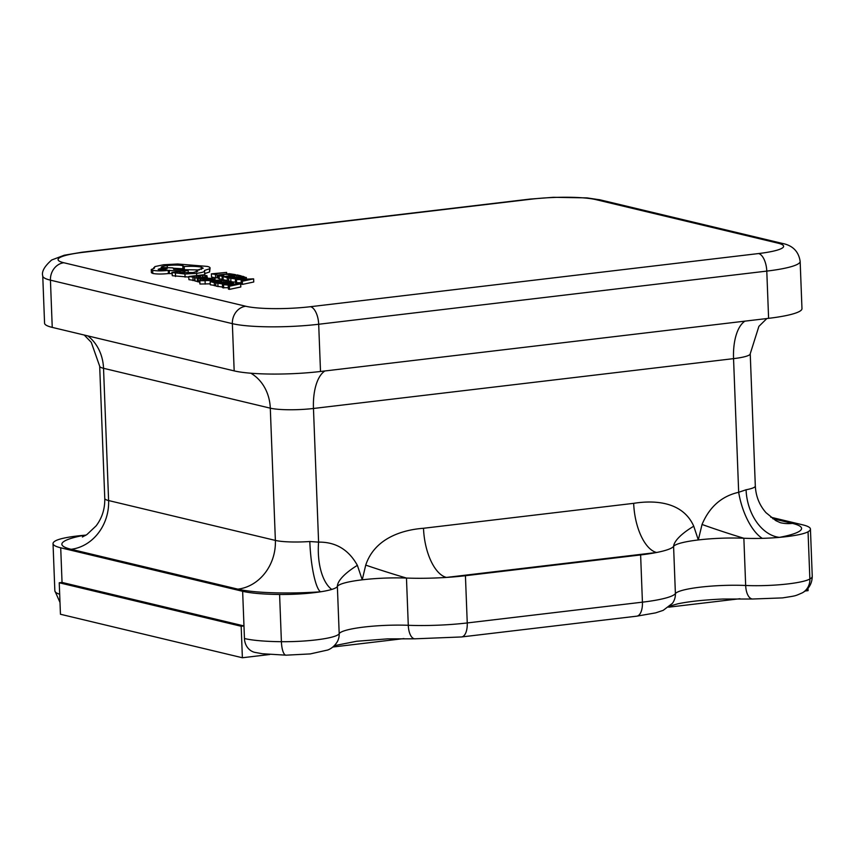 <?xml version="1.0" encoding="UTF-8"?>
<svg xmlns="http://www.w3.org/2000/svg" width="855" height="855" viewBox="0 0 855 855"><rect width="100%" height="100%" fill="white"/><g stroke="black" fill="none" stroke-linecap="round" stroke-linejoin="round"><path stroke-width="1.28" d="M86.034 535.112A44.62 6.669 -2.2 0 0 84.057 535.283A44.62 6.669 -2.2 0 0 77.11 536A44.62 6.669 -2.2 0 0 55.415 540.873A63.74 9.533 177.8 0 0 53.031 543.609L54.848 590.837A63.74 9.533 -2.2 0 0 59.679 594.246M309.809 541.525A44.62 8.657 -93.9 0 0 320.497 591.81A76.49 11.436 177.8 0 1 237.861 589.148A44.62 38.913 -76.6 0 0 275.374 540.413L270.298 408.166L103.53 368.302L108.606 500.549L275.374 540.413A31.87 4.767 -2.2 0 0 309.809 541.525L318.594 542.123C335.748 541.92 348.669 549.658 357.369 565.347A44.62 14.353 156.2 0 0 337.372 586.466L339.189 633.694A44.62 6.669 177.8 0 1 315.976 639.903A44.62 6.669 177.8 0 1 281.402 641.699L279.596 594.471A44.62 6.669 -2.2 0 0 314.159 592.675A44.62 6.669 -2.2 0 0 320.497 591.81A44.62 6.669 -2.2 0 0 331.761 589.426A44.62 6.669 -2.2 0 0 337.372 586.466A47.805 7.15 177.8 0 1 362.242 579.818A47.805 7.15 177.8 0 1 406.467 578.055A63.74 9.533 -2.2 0 0 446.428 577.424A63.74 9.533 -2.2 0 0 465.43 575.714L640.619 554.938A63.74 9.533 -2.2 0 0 656.587 552.49A63.74 9.533 -2.2 0 0 673.59 546.377A47.805 7.15 177.8 0 1 698.311 539.954A47.805 7.15 177.8 0 1 743.861 538.244A44.62 6.669 -2.2 0 0 762.265 538.351A44.62 6.669 -2.2 0 0 779.407 537.368A44.62 6.669 -2.2 0 0 808.05 531.778L809.867 579.006A63.74 9.533 -2.2 0 0 812.25 576.281C812.1 583.644 808.83 589.148 802.428 592.793A15.935 15.144 60.3 0 0 809.867 579.006A44.62 6.669 177.8 0 1 788.182 583.89A44.62 6.669 177.8 0 1 745.667 585.483L743.861 538.244A44.62 2.095 -161.7 0 1 702.041 524.468C709.458 506.865 721.673 496.135 738.677 492.288L746.073 489.776A44.62 31.133 -100.7 0 0 779.407 537.368A76.49 11.436 177.8 0 0 792.371 523.378L772.706 518.675M228.285 285.965L228.403 289.118L229.503 289.375L240.811 286.981L240.683 283.839L222.45 284.565L231.395 285.313L228.285 285.965L229.386 286.233L240.683 283.839M222.45 284.565L222.567 287.718L228.349 287.708M210.138 281.626L214.284 282.62L215.909 282.428L212.756 281.669L221.937 281.573L219.179 280.91L223.732 280.376L228.349 280.889L224.384 279.938L210.138 281.626L210.266 284.779L215.845 285.602M199.365 280.718L219.265 280.173L208.139 280.547L215.065 279.168L213.985 278.912L206.002 280.632L199.365 280.718L199.963 284.031L210.223 283.828M197.323 278.559L204.826 278.014C207.402 277.715 208.032 277.405 206.696 277.084L202.122 276.945L205.157 277.234L203.789 277.8L194.897 277.779L198.894 278.377L197.323 278.559L197.441 281.712L199.407 281.819M194.897 277.779L195.015 280.932L197.43 281.53M232.635 281.926L235.478 282.107M228.68 277.982L235.788 278.965L246.144 277.736L242.916 276.293L228.68 277.982L228.798 281.124L229.61 281.327M226.618 272.392L211.377 273.846L211.506 276.999L215.567 277.961L217.191 277.768L217.074 274.626L213.996 273.889L226.618 272.392L226.671 273.739M217.149 276.678L218.153 276.56M218.57 278.078L219.275 278.944L223.176 279.243M227.719 280.739L228.777 280.611M223.08 276.646L227.227 277.629L228.841 277.437L225.699 276.689L234.869 276.582L232.111 275.919L236.675 275.385L241.281 275.898L237.316 274.947L223.08 276.646L223.198 279.788L224.01 279.98M241.217 280.974L241.334 284.127L242.435 284.394L253.743 282L253.625 278.848L235.382 279.585L241.121 279.564L244.327 280.333L241.217 280.974L242.318 281.242L253.625 278.848M235.382 279.585L235.499 282.727L241.281 282.716M196.201 276.005L198.959 276.657L200.583 276.464L197.836 275.812L202.389 275.267L207.006 275.78L203.03 274.84L188.795 276.528L188.912 279.671L194.684 280.472L194.566 277.319L191.413 276.571L196.201 276.005L196.255 277.458M215.738 282.962L222.845 283.956L229.322 283.604L233.212 282.727L232.175 281.808L229.984 281.274L215.738 282.962L215.866 286.115L222.973 287.098M204.559 273.621L209.603 271.965L210.084 267.957L209.475 268.812C210.747 267.893 210.02 267.091 207.284 266.407L177.68 264.003L163.561 264.751L154.83 266.61L154.349 268.235L151.26 269.528L152.671 270.298C156.604 271.024 161.798 271.056 168.275 270.404L184.456 271.227L188.121 270.191L173.693 269.272L174.42 268.641L174.452 269.325M203.736 275L204.858 274.049L204.441 270.469L209.475 268.812L209.603 271.965M173.693 269.272L173.02 267.882L161.189 267.444C160.975 266.739 162.984 266.108 167.217 265.552C173.693 264.9 178.898 264.932 182.82 265.659L184.21 266.536C191.52 266.119 197.206 266.311 201.267 267.145L203.212 268.203L196.287 270.479L197.804 271.174L193.102 272.542L181.26 272.531L178.567 271.847L171.866 272.371L172.304 275.716L188.816 277.073M174.089 268.256L182.938 268.812L184.327 269.688L199.407 269.934M151.26 269.528L151.378 272.681L152.799 273.45C156.721 274.177 161.926 274.209 168.403 273.557L171.908 273.589M808.05 531.778A63.74 9.533 177.8 0 0 810.433 529.053A63.74 9.533 177.8 0 0 802.76 524.852L770.761 517.2M320.507 371.487L768.602 318.338L766.785 271.099L318.691 324.259L320.507 371.487A63.74 9.533 177.8 0 1 234.174 370.888L232.357 323.65L50.434 280.162L52.241 327.39L234.174 370.888M52.241 327.39A63.74 9.533 177.8 0 1 44.567 323.19L42.75 275.962A63.74 9.533 177.8 0 0 50.434 280.162A15.935 13.894 -76.6 0 1 63.826 262.752L245.759 306.25A47.805 7.15 -2.2 0 0 310.515 306.699L758.599 253.55A47.805 7.15 -2.2 0 0 777.868 243.13L595.935 199.632A47.805 7.15 -2.2 0 0 531.179 199.183L83.095 252.332A47.805 7.15 -2.2 0 0 63.826 262.752M758.599 253.55A15.935 7.417 -96.8 0 1 766.785 271.099A63.74 9.533 177.8 0 0 800.152 261.406L801.969 308.634A63.74 9.533 177.8 0 1 768.602 318.338M279.596 594.471A63.74 9.533 177.8 0 1 242.638 591.297L60.716 547.798A63.74 9.533 177.8 0 1 53.031 543.609M357.369 565.347L362.242 579.818L365.726 565.112C374.543 538.597 401.572 529.918 423.503 528.272A44.62 20.777 83.2 0 0 446.428 577.424L656.587 552.49A44.62 20.777 83.2 0 1 633.673 503.339C655.753 499.801 683.038 502.077 693.747 526.199L698.311 539.954L702.041 524.468M465.43 575.714L467.247 622.942A15.935 7.417 -96.8 0 1 461.54 636.954L414.835 638.813A15.935 7.161 -87.8 0 1 408.284 625.294A47.805 7.15 177.8 0 0 364.059 627.046A47.805 7.15 177.8 0 0 339.189 633.694A15.935 15.7 27.9 0 1 337.394 641.571C333.525 647.994 328.555 649.672 327.818 649.992L310.269 653.915L286.019 655.176L262.442 653.744L254.758 652.365A15.935 13.894 -76.6 0 1 244.455 638.525L243.974 625.935L241.174 626.266L59.241 582.768L62.041 582.437L243.974 625.935L242.638 591.297M85.564 535.401A44.62 31.133 79.3 0 1 84.057 535.283A76.49 11.436 177.8 0 0 71.093 549.284L237.861 589.148M762.265 538.351A44.62 19.676 -105.4 0 1 738.677 492.288L733.547 358.64L313.464 408.476L318.594 542.123A44.62 21.493 -88 0 0 331.761 589.426M365.726 565.112A44.62 1.817 17.6 0 0 406.467 578.055L408.284 625.294A63.74 9.533 -2.2 0 0 467.247 622.942L642.426 602.166A63.74 9.533 -2.2 0 0 675.397 593.605L673.59 546.377A44.62 14.14 156.9 0 1 693.747 526.199M241.174 626.266L242.382 657.752L60.449 614.253L59.241 582.768M403.902 638.589L332.852 647.021M269.753 654.503L242.382 657.752M808.007 588.272L808.093 590.645L805.121 590.997M739.97 598.724L668.674 607.178M211.377 273.846L217.074 274.626M215.449 274.818L215.567 277.961M222.118 276.197L223.882 275.994L220.462 274.979L223.764 274.316L235.435 274.626L229.258 273.685L218.453 274.925L219.158 275.791L222.118 276.197L222.247 279.35M223.882 275.994L223.903 276.539M233.511 274.829L233.533 275.396M235.435 274.626L235.456 275.171M218.453 274.925L218.228 278.409M227.227 277.629L227.334 280.643M230.487 276.122L230.551 277.757M233.244 276.774L233.265 277.437M234.869 276.582L234.901 277.244M236.675 275.385L236.739 277.02M239.646 276.09L239.667 276.678M241.281 275.898L241.313 276.486M246.197 278.965L246.358 277.448L246.411 278.944M244.327 277.693L242.275 276.721L231.299 278.025L236.194 278.666L244.455 277.501M242.275 276.721L242.328 278.217M243.044 279.446L245.631 280.066L251.263 278.933L243.044 279.446M242.318 281.242L242.435 284.394M236.482 279.841L236.6 282.994M241.121 279.564L241.238 282.706M188.795 276.528L194.566 277.319M192.941 277.512L193.059 280.664M198.959 276.657L198.98 277.255M200.583 276.464L200.626 277.319M202.389 275.267L202.453 276.913M205.36 275.983L205.403 276.86M207.006 275.78L207.06 277.18M207.402 278.185L206.696 277.084M199.258 277.544L197.078 278.067L202.421 277.961L199.258 277.544L199.279 278.217M202.122 276.945L202.143 277.522M198.285 278.794L198.403 281.947M202.4 279.339L206.076 279.671L208.182 278.441L211.271 278.954L213.002 278.751L212.147 278.388L207.028 278.228L204.911 279.457L201.801 279.104M199.952 279.061L200.017 280.643M207.476 280.312L207.455 278.869M209.464 278.399L209.518 279.874M210.651 279.628L210.608 278.538L211.292 279.489M205.692 278.484L205.542 279.329M215.065 279.168L215.097 280.119M214.284 282.62L214.402 285.773M217.544 281.103L217.608 282.749M220.301 281.765L220.334 282.428M221.937 281.573L221.958 282.225M223.732 280.376L223.796 282.011M226.714 281.081L226.735 281.658M228.349 280.889L228.371 281.466M233.255 283.946L233.426 282.428L233.479 283.935M231.384 282.684L229.343 281.712L218.356 283.016L223.262 283.657L231.523 282.481M229.343 281.712L229.397 283.197M230.102 284.437L232.688 285.046L238.321 283.924L230.102 284.437M229.386 286.233L229.503 289.375M223.55 284.833L223.668 287.985M228.178 284.544L228.306 287.697M172.304 275.716L172.176 272.574L184.958 273.995L196.607 273.344C202.881 272.499 205.489 271.537 204.441 270.469M153.815 268.352L153.782 267.583L154.349 268.235M184.22 266.45L184.327 269.688M158.699 269.56C164.107 269.913 166.746 269.592 166.586 268.63C161.21 268.278 158.581 268.598 158.699 269.56L158.154 269.272M167.131 268.919L166.586 268.63M196.607 273.344L196.693 275.588M169.29 270.287L169.408 273.44M184.456 271.227L184.52 272.863M188.121 270.191L188.228 272.884M196.287 270.479L196.34 271.976M175.414 273.344L175.532 276.496M802.428 592.793C794.22 596.309 797.031 595.582 782.475 597.902L752.571 599.013A15.935 7.599 -87.5 0 1 745.667 585.483A47.805 7.15 177.8 0 0 700.127 587.182A47.805 7.15 177.8 0 0 675.397 593.605A15.935 15.647 -143.8 0 1 672.447 603.331L663.181 610.363L655.625 612.875L636.729 616.177A15.935 7.417 -96.8 0 0 642.426 602.166L640.619 554.938M286.019 655.176A15.935 4.799 -89.5 0 1 281.402 641.699A63.74 9.533 -2.2 0 1 244.455 638.525M310.515 306.699A15.935 7.417 -96.8 0 1 318.691 324.259A63.74 9.533 177.8 0 1 232.357 323.65A15.935 13.894 -76.6 0 1 245.759 306.25M423.503 528.272L633.673 503.339M60.716 547.798L62.041 582.437M746.073 489.776A31.87 4.767 -2.2 0 0 755.318 486.035C755.884 496.413 759.464 505.305 766.037 512.722L775.838 520.642L780.305 522.683M755.318 486.035L750.23 353.788A31.87 4.767 177.8 0 1 733.547 358.64A44.62 20.777 83.2 0 1 744.94 321.138M324.857 370.974A44.62 20.777 83.2 0 0 313.464 408.476A31.87 4.767 177.8 0 1 270.298 408.166A44.62 38.913 -76.6 0 0 250.857 373.218M87.851 335.908A44.62 38.913 -76.6 0 1 103.53 368.302A31.87 4.767 177.8 0 1 99.682 366.207L104.77 498.454A31.87 4.767 -2.2 0 0 108.606 500.549A44.62 38.913 -76.6 0 1 71.093 549.284M777.868 243.13A15.935 13.894 -76.6 0 1 782.175 243.376C792.649 245.385 798.645 251.402 800.152 261.406M595.935 199.632A15.935 13.894 -76.6 0 1 600.242 199.878L782.175 243.376M531.179 199.183A15.935 7.417 -96.8 0 0 529.908 199.097L553.442 197.302L586.915 197.879L600.242 199.878M83.095 252.332A15.935 7.417 -96.8 0 0 81.824 252.257L529.908 199.097M780.497 522.726A44.62 38.913 103.4 0 0 792.371 523.378M219.158 275.791L219.275 278.944M223.764 274.316L223.828 275.994M228.851 274.006L228.926 275.951M232.539 274.316L232.581 275.513M230.797 278.484L230.914 281.498M235.788 278.965L235.809 279.553M242.254 278.612L242.275 279.19M243.44 276.999L243.472 278.003M204.826 278.014L204.89 279.457M197.708 277.629L197.729 278.174M200.85 279.489L200.882 280.536M203.255 279.777L203.298 280.771M206.076 279.671L206.119 280.6M208.182 278.441L208.246 280.141M199.846 280.878L199.963 284.031M205.061 280.964L205.189 284.116M217.865 283.475L217.982 286.628M222.845 283.956L222.877 284.544M229.322 283.604L229.343 284.17M230.508 281.99L230.54 282.984M152.671 270.298L152.799 273.45M168.275 270.404L168.403 273.557M167.217 265.552L167.281 267.326M182.82 265.659L182.938 268.812M201.267 267.145L201.353 269.421M196.725 270.575L196.778 271.847M184.958 273.995L185.075 277.148M810.433 529.053L812.25 576.281M81.824 252.257L64.253 255.228L51.685 259.984C44.417 266.386 41.446 271.708 42.75 275.962M752.571 599.013L722.785 599.034C703.986 599.868 688.959 601.471 677.684 603.844L669.39 606.216M461.54 636.954L636.729 616.177M334.38 645.653L356.631 641.271L387.347 638.877L414.835 638.813M54.848 590.837L60 602.465M104.77 498.454C104.994 508.832 102.108 517.98 96.113 525.878L86.954 534.525L82.401 536.993M84.239 335.042L91.271 342.331L99.682 366.207M750.23 353.788L758.887 326.364L766.86 318.541M194.801 277.907L194.919 281.049M207.637 279.168L207.68 280.269M205.446 278.73L205.467 279.35"/></g></svg>
